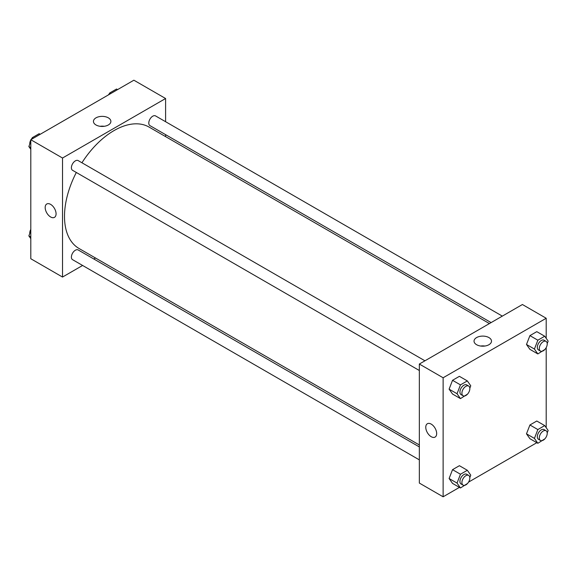 <?xml version="1.0" encoding="UTF-8"?>
<svg xmlns="http://www.w3.org/2000/svg" width="577" height="577" viewBox="0 0 577 577"><rect width="100%" height="100%" fill="white"/><g stroke="black" fill="none" stroke-linecap="round" stroke-linejoin="round"><path stroke-width="0.87" d="M82.605 265.463L62.518 277.054L30.797 258.741L30.797 139.721L133.878 80.203L165.599 98.516L165.599 121.711M165.599 134.657L165.599 136.619M95.991 117.845A8.727 5.042 180 0 1 105.504 116.749A8.727 5.042 180 0 1 110.892 121.408A8.727 5.042 180 0 1 102.165 126.442A8.727 5.042 180 0 1 93.438 121.408A8.727 5.042 180 0 1 95.991 117.845M62.518 277.054L62.518 158.026L30.797 139.721M62.518 158.026L165.599 98.516M104.278 126.298A8.727 5.042 0 0 0 100.052 126.298M50.625 216.974A7.71 4.45 60 0 1 45.59 210.179A7.71 4.45 60 0 1 46.766 203.998A7.71 4.45 60 0 1 54.476 208.448A7.71 4.45 60 0 1 54.476 217.356A7.71 4.45 60 0 1 50.625 216.974M46.773 203.998A7.71 4.45 -120 0 0 45.59 210.179A7.71 4.45 -120 0 0 50.625 216.966A7.71 4.45 -120 0 0 54.483 217.349M95.515 258.006L93.813 258.986M424.939 360.798L78.169 160.594A5.604 3.238 120 0 0 72.558 163.825A5.604 3.238 120 0 0 72.558 170.302L419.335 370.506M419.335 446.923L78.169 249.949A5.604 3.238 120 0 0 73.849 251.457A5.604 3.238 120 0 0 71.397 257.097A5.604 3.238 120 0 0 72.558 259.664L419.335 459.869M502.329 316.117L155.552 115.912A5.604 3.238 120 0 0 151.232 117.412A5.604 3.238 120 0 0 148.787 123.052A5.604 3.238 120 0 0 149.948 125.62L491.114 322.593M76.323 172.473A70.084 40.462 120 0 0 64.501 216.397A70.084 40.462 120 0 0 79.013 248.485L419.335 444.961M489.419 323.574L149.097 127.091A70.084 40.462 120 0 0 81.934 162.764M459.429 487.377L443.122 496.797L419.335 483.064L419.335 364.037L522.409 304.519L546.203 318.259L546.203 338.346M468.546 482.12L536.819 442.696M545.929 437.438L546.203 436.977M449.101 389.15L452.534 394.033L449.101 389.15L452.534 380.301L449.101 389.15L457.027 393.723L460.46 384.881L467.327 380.914L470.76 385.797L469.822 388.213M459.4 376.334L452.534 380.301L459.4 376.334L467.327 380.914M526.484 344.469L529.924 349.352L526.484 344.469L529.924 335.619L526.484 344.469L534.417 349.049L537.851 340.199L544.717 336.232L548.15 341.115L547.212 343.531M536.79 331.652L529.924 335.619L536.79 331.652L544.717 336.232M526.484 433.832L529.924 438.715L526.484 433.832L529.924 424.982L526.484 433.832L534.417 438.405L537.851 429.562L544.717 425.595L548.15 430.478L547.212 432.894M536.79 421.015L529.924 424.982L536.79 421.015L544.717 425.595M443.122 496.797L443.122 377.769L546.203 318.259M546.203 347.614L546.203 427.701M449.101 478.513L452.534 483.396L449.101 478.513L452.534 469.664L449.101 478.513L457.027 483.086L460.46 474.236L467.327 470.277L470.76 475.159L469.822 477.576M459.4 465.697L452.534 469.664L459.4 465.697L467.327 470.277M476.595 344.707A8.727 5.042 180 0 1 474.034 341.144A8.727 5.042 180 0 1 482.769 336.102A8.727 5.042 180 0 1 491.496 341.144A8.727 5.042 180 0 1 486.108 345.803A8.727 5.042 180 0 1 476.595 344.707M443.122 377.769L419.335 364.037M436.674 433.565A7.71 4.45 60 0 1 435.08 437.092A7.71 4.45 60 0 1 427.369 432.642A7.71 4.45 60 0 1 427.369 423.734A7.71 4.45 60 0 1 433.313 425.804A7.71 4.45 60 0 1 436.674 433.565M484.882 346.034A8.727 5.042 0 0 0 480.648 346.034M427.369 423.734A7.71 4.45 -120 0 0 427.369 432.642A7.71 4.45 -120 0 0 435.08 437.092M467.536 394.105L460.46 398.613L457.027 393.723M468.683 386.049L466.699 384.909A5.604 3.238 120 0 0 462.379 386.41A5.604 3.238 120 0 0 459.927 392.05A5.604 3.238 120 0 0 461.088 394.618L463.071 395.764A5.604 3.238 120 0 0 468.683 392.526A5.604 3.238 120 0 0 468.683 386.049A5.604 3.238 120 0 0 464.362 387.556A5.604 3.238 120 0 0 461.91 393.197A5.604 3.238 120 0 0 463.071 395.764M460.46 398.613L452.534 394.033M460.46 384.881L452.534 380.301M544.926 349.424L537.851 353.932L534.417 349.049M546.066 341.368L544.089 340.228A5.604 3.238 120 0 0 539.769 341.728A5.604 3.238 120 0 0 537.317 347.368A5.604 3.238 120 0 0 538.478 349.936L540.461 351.083A5.604 3.238 120 0 0 546.066 347.844A5.604 3.238 120 0 0 546.066 341.368A5.604 3.238 120 0 0 541.745 342.875A5.604 3.238 120 0 0 539.3 348.515A5.604 3.238 120 0 0 540.461 351.083M537.851 353.932L529.924 349.352M537.851 340.199L529.924 335.619M467.536 483.468L460.46 487.976L457.027 483.086M468.683 475.412L466.699 474.265A5.604 3.238 120 0 0 462.379 475.773A5.604 3.238 120 0 0 459.927 481.413A5.604 3.238 120 0 0 461.088 483.98L463.071 485.127A5.604 3.238 120 0 0 468.683 481.889A5.604 3.238 120 0 0 468.683 475.412A5.604 3.238 120 0 0 464.362 476.912A5.604 3.238 120 0 0 461.91 482.56A5.604 3.238 120 0 0 463.071 485.127M460.46 487.976L452.534 483.396M460.46 474.236L452.534 469.664M544.926 438.787L537.851 443.295L534.417 438.405M546.066 430.731L544.089 429.591A5.604 3.238 120 0 0 539.769 431.091A5.604 3.238 120 0 0 537.317 436.731A5.604 3.238 120 0 0 538.478 439.299L540.461 440.446A5.604 3.238 120 0 0 546.066 437.207A5.604 3.238 120 0 0 546.066 430.731A5.604 3.238 120 0 0 541.745 432.238A5.604 3.238 120 0 0 539.3 437.878A5.604 3.238 120 0 0 540.461 440.446M537.851 443.295L529.924 438.715M537.851 429.562L529.924 424.982M30.797 149.299L28.85 146.522L30.797 141.495M31.692 139.208L32.283 137.672L39.149 133.705L40.181 134.304M30.797 147.647L28.85 146.522M33.315 138.264L32.283 137.672M30.797 140.023A5.604 3.238 120 0 0 29.773 143.702A5.604 3.238 120 0 0 29.788 144.106M32.074 138.213A5.604 3.238 120 0 0 31.071 139.562M109.075 94.527L109.673 92.991L116.54 89.024L117.571 89.623M110.705 93.589L109.673 92.991M109.464 93.532A5.604 3.238 120 0 0 108.454 94.88M30.797 238.654L28.85 235.885L30.797 230.858M30.797 237.01L28.85 235.885M30.797 229.386A5.604 3.238 120 0 0 29.773 233.065A5.604 3.238 120 0 0 29.788 233.469"/></g></svg>
